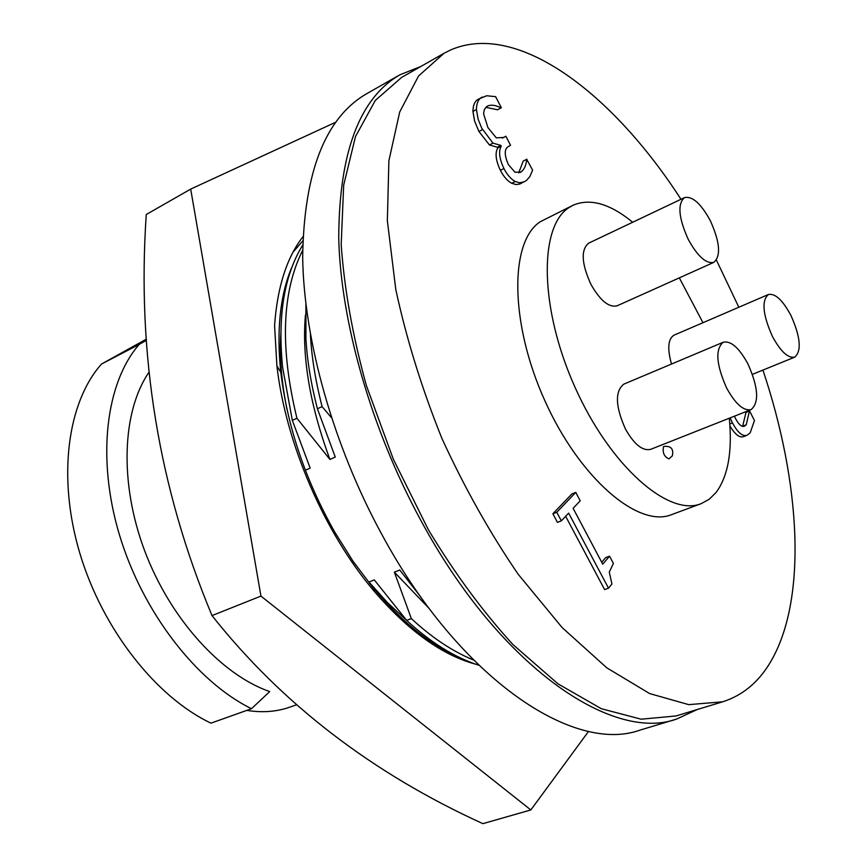 <?xml version="1.0" encoding="UTF-8"?>
<svg xmlns="http://www.w3.org/2000/svg" width="867" height="867" viewBox="0 0 867 867"><rect width="100%" height="100%" fill="white"/><g stroke="black" fill="none" stroke-linecap="round" stroke-linejoin="round"><path stroke-width="1.3" d="M293.122 252.059L302.767 240.972M291.312 268.402C279.954 296.341 276.454 331.01 280.81 372.387C287.411 426.716 305.347 479.885 334.619 531.894L352.977 561.166L373.395 588.216C404.347 624.641 435.126 648.689 465.72 660.361M588.585 731.336L530.832 809.951L482.886 823.65C372.257 773.256 281.97 703.906 212.014 615.603C158.639 487.72 136.726 354.018 146.263 214.517L190.697 189.093L335.594 122.28M530.832 809.951L260.945 596.095L212.014 615.603M260.945 596.095L190.697 189.093M302.908 236.778C286.728 257.629 277.288 287.259 274.579 325.667L276.909 365.841C285.622 442.961 324.215 532.566 374.295 591.392C408.444 630.959 442.235 655.224 475.669 664.209M305.444 314.981C301.759 357.009 309.92 405.16 329.915 459.434L335.269 457.072L317.409 408.791L322.101 406.623L331.465 417.71M280.886 333.643C279.423 356.922 281.482 382.325 287.064 409.842M305.357 470.239L310.169 468.115L292.32 420.365L296.926 418.241L329.915 459.434M713.877 262.343L617.217 305.769C609.002 307.85 600.235 300.697 590.904 284.322C581.486 263.492 580.717 249.783 588.628 243.183L684.496 197.622C677.333 203.962 678.59 217.91 688.29 239.465C697.718 256.48 706.237 264.11 713.877 262.343C721.127 255.917 719.935 242.001 710.279 220.608C700.915 203.507 692.321 195.844 684.496 197.622M772.378 336.342C780.679 351.59 788.146 358.515 794.779 357.117C801.791 350.832 800.501 336.927 790.921 315.415C782.673 300.09 775.152 293.122 768.368 294.52C761.421 300.719 762.765 314.656 772.378 336.342M751.093 409.592L650.651 449.344C642.62 451.241 634.221 444.478 625.475 429.078C615.364 406.341 614.811 391.364 623.817 384.146L723.241 342.237C715.069 349.217 716.185 364.476 726.611 388.004C735.465 404.022 743.626 411.218 751.093 409.592C759.373 402.494 758.322 387.278 747.939 363.934C739.128 347.808 730.903 340.579 723.241 342.237M729.31 418.208C732.485 451.404 728.074 476.156 716.109 492.456L709.239 499.229L701.132 503.673C668.728 517.09 610.281 466.294 575.103 387.462C539.588 308.804 538.721 227.035 568.73 207.766L572.914 205.306C589.993 197.936 609.913 203.582 632.672 222.245M679.327 277.863L702.964 322.697M701.132 503.673L671.546 514.651C638.405 528.317 579.589 478.421 544.747 400.446C509.568 322.632 509.59 241.297 540.304 221.724L572.914 205.306M762.927 370.09C800.599 482.464 807.871 599.931 769.983 662.887C758.213 682.492 742.445 695.464 722.677 701.804L688.734 704.643L649.632 693.567L606.813 667.839L562.217 627.665L518.184 574.257C489.844 532.826 464.409 487.514 441.877 438.344C421.709 388.156 406.352 338.52 395.785 289.448L387.354 220.738L388.893 160.742L399.709 111.973L418.577 75.971L444.002 53.299L450.84 49.863C517.805 20.906 612.666 93.419 680.985 199.291M716.424 260.143L738.836 307.243M697.252 709.52L676.639 719.046C611.831 742.672 498.937 665.834 420.462 519.68C371.184 428.97 340.818 322.21 338.726 238.273C339.073 152.733 359.426 98.253 399.806 74.844L420.918 66.445M676.639 719.046L639.987 730.122C573.661 754.117 459.987 679.024 382.206 535.112C333.329 445.79 303.808 340.363 302.67 257.098C303.992 172.175 325.288 117.749 366.546 93.799L399.806 74.844M722.677 701.804L676 715.969L641.157 719.198L601.319 708.707L557.958 683.814L513.058 644.669C483.049 611.885 454.774 573.51 428.255 529.542L393.336 459.207L366.34 385.457C352.696 335.962 344.318 289.047 341.186 244.7L343.679 185.191L355.47 136.596L375.281 100.474L401.605 77.423L444.002 53.299M663.461 446.808C662.431 452.856 664.263 456.876 668.966 458.871L672.337 455.89C673.822 448.954 671.047 445.79 664.014 446.429L663.461 446.808M671.502 364.053C667.189 348.523 668.034 338.889 674.038 335.161L768.368 294.52M608.504 588.184L568.644 513.112L561.35 520.872L556.787 512.278L575.764 492.38L580.218 500.79L573.13 508.333L602.749 564.179L609.544 556.191L613.403 563.474L609.284 572.068L611.929 584.011L608.504 588.184L604.592 589.56L565.652 516.288M561.35 520.872L557.448 522.367L552.886 513.784L571.927 493.887L575.764 492.38M601.72 562.239L605.686 557.6L609.544 556.191M501.354 107.725L500.996 107.92C495.675 105.07 491.101 104.484 487.276 106.132L484.371 109.437L483.569 113.783L487.893 127.514L496.282 137.864L503.727 137.441L505.862 136.238L510.565 145.298L508.951 146.23C504.215 148.463 504.03 154.586 508.387 164.6L515.074 172.295L521.089 171.937C524.307 169.531 526.171 165.326 526.681 159.311L532.609 170.138L529.824 176.63L526.312 180.607L519.81 184.021L516.103 184.573L511.736 183.284C507.531 181.073 503.749 176.76 500.389 170.344C495.751 160.438 494.873 152.982 497.766 147.997L497.376 147.238L489.443 144.973L478.931 131.491L474.617 121.098L472.927 111.42C473.068 104.723 475.062 100.572 478.909 98.957L486.658 95.76L495.61 96.66L501.354 107.725L497.539 109.773L485.802 107.302M502.351 138.091L505.862 136.238M518.683 172.912L523.213 161.099L526.919 159.17M734.403 416.193L735.595 418.674C738.738 424.548 741.643 427.073 744.341 426.239L746.205 424.808L749.522 410.86L754.463 420.528L750.183 432.828L747.04 435.277L743.648 436.6C739.551 438.041 734.978 434.475 729.938 425.903M742.618 426.358L746.01 412.367L749.522 410.86M556.787 512.278L552.886 513.784M747.04 435.277C742.575 436.719 737.719 432.59 732.463 422.901L729.808 423.952M732.463 422.901L730.112 417.894M749.359 411.045L746.01 412.367M746.205 424.808L742.824 426.141M524.427 181.756L519.626 182.796L515.258 181.496C511.053 179.274 507.282 174.95 503.922 168.523C499.273 158.596 498.395 151.151 501.267 146.155L500.877 145.396L497.376 147.238M500.877 145.396L492.955 143.12L489.443 144.973M501.267 146.155L497.766 147.997M503.922 168.523L500.389 170.344M515.258 181.496L511.736 183.284M526.681 159.311L523.213 161.099M521.089 171.937L520.081 172.457M500.996 107.92L497.539 109.773M492.955 143.12L481.716 128.153L478.129 119.213L476.427 109.524L472.927 111.42M476.427 109.524C476.557 102.826 478.541 98.675 482.377 97.061M482.453 129.617L478.931 131.491M210.963 723.154C156.06 697.155 102.458 629.214 79.786 553.092C57.092 476.937 67.528 402.158 101.515 364.042L139.219 344.405C105.904 382.477 96.27 457.993 119.581 535.318C142.871 612.601 196.798 681.917 251.495 708.707L210.963 723.154M146.458 340.308L139.219 344.405M146.382 339.127L101.515 364.042M246.802 710.387C262.3 712.858 276.638 711.785 289.806 707.147L296.135 704.925M251.495 708.707L269.724 691.573C221.302 674.862 170.17 618.789 144.637 550.708C119.082 482.626 122.139 411.196 149.016 372.16M302.681 245.155C284.213 275.197 277.516 315.881 282.599 367.218L292.32 420.365M302.626 250.368C281.808 292.071 279.911 348.025 296.926 418.241M421.004 597.276L399.785 570.02L394.355 572.133L411.359 618.604L406.623 620.349L374.295 579.904L368.963 581.974L369.656 583.643M368.963 581.974L387.451 602.608L406.829 620.544M406.623 620.349C430.52 642.425 454.557 657.381 478.736 665.227M305.91 304.36L305.921 338.899C307.167 360.477 310.993 383.778 317.409 408.791M411.359 618.604C431.755 637.548 452.444 651.345 473.425 659.993M310.408 334.424C311.556 356.651 315.447 380.711 322.101 406.623M394.355 572.133L429.403 608.775M280.81 372.387L276.909 365.852M373.395 588.216L374.295 591.392M752.426 374.36L794.779 357.117"/></g></svg>
